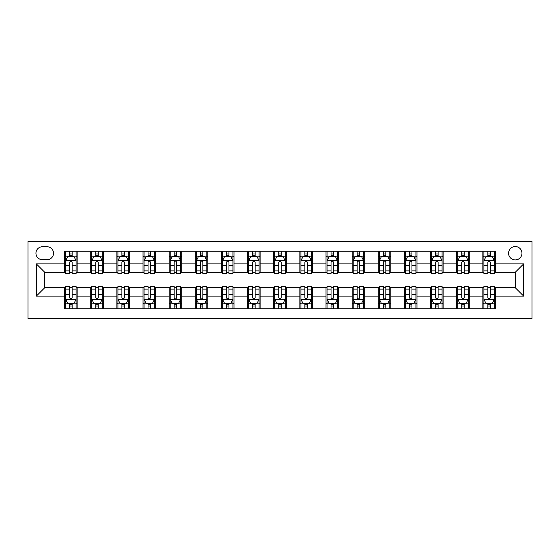 <?xml version="1.0" encoding="UTF-8"?>
<svg xmlns="http://www.w3.org/2000/svg" width="560" height="560" viewBox="0 0 560 560"><rect width="100%" height="100%" fill="white"/><g stroke="black" fill="none" stroke-linecap="round" stroke-linejoin="round"><path stroke-width="0.84" d="M515.27 246.54A6.692 6.692 0 0 0 508.578 253.232A6.692 6.692 0 0 0 515.27 259.924A6.692 6.692 0 0 0 521.962 253.232A6.692 6.692 0 0 0 515.27 246.54M28 318.689L532 318.689L532 241.311L28 241.311L28 318.689M42.427 259.714L47.033 259.714A6.482 6.482 0 0 0 53.515 253.232A6.482 6.482 0 0 0 47.033 246.75L42.427 246.75A6.482 6.482 0 0 0 35.945 253.232A6.482 6.482 0 0 0 42.427 259.714M64.596 296.1L36.365 296.1L36.365 263.9L64.596 263.9L64.596 272.265L44.73 272.265L44.73 287.735L64.596 287.735L64.596 308.756L495.404 308.756L495.404 287.735L515.27 287.735L515.27 272.265L495.404 272.265L495.404 263.9L523.635 263.9L523.635 296.1L495.404 296.1M495.404 263.9L495.404 251.244L64.596 251.244L64.596 263.9M482.853 251.244L482.853 272.265L483.903 272.265M487.872 272.265L490.385 272.265M494.354 272.265L495.404 272.265M482.853 272.265L468.216 272.265M456.715 251.244L456.715 272.265L457.758 272.265M461.734 272.265L464.24 272.265M456.715 272.265L442.078 272.265M430.57 251.244L430.57 272.265L431.62 272.265M435.589 272.265L438.102 272.265M430.57 272.265L415.933 272.265M404.432 251.244L404.432 272.265L405.475 272.265M409.451 272.265L411.957 272.265M404.432 272.265L389.795 272.265M378.287 251.244L378.287 272.265L379.337 272.265M383.313 272.265L385.819 272.265M378.287 272.265L363.65 272.265M352.149 251.244L352.149 272.265L353.192 272.265M357.168 272.265L359.681 272.265M352.149 272.265L337.512 272.265M326.011 251.244L326.011 272.265L327.054 272.265M331.03 272.265L333.536 272.265M326.011 272.265L311.367 272.265M299.866 251.244L299.866 272.265L300.916 272.265M304.885 272.265L307.398 272.265M299.866 272.265L285.229 272.265M273.728 251.244L273.728 272.265L274.771 272.265M278.747 272.265L281.253 272.265M273.728 272.265L259.084 272.265M247.583 251.244L247.583 272.265L248.633 272.265M252.602 272.265L255.115 272.265M247.583 272.265L232.946 272.265M221.445 251.244L221.445 272.265L222.488 272.265M226.464 272.265L228.97 272.265M221.445 272.265L206.808 272.265M195.3 251.244L195.3 272.265L196.35 272.265M200.319 272.265L202.832 272.265M195.3 272.265L180.663 272.265M169.162 251.244L169.162 272.265L170.205 272.265M174.181 272.265L176.687 272.265M169.162 272.265L154.525 272.265M143.024 251.244L143.024 272.265L144.067 272.265M148.043 272.265L150.549 272.265M143.024 272.265L128.38 272.265M116.879 251.244L116.879 272.265L117.922 272.265M121.898 272.265L124.411 272.265M116.879 272.265L102.242 272.265M90.741 251.244L90.741 272.265L91.784 272.265M95.76 272.265L98.266 272.265M90.741 272.265L76.097 272.265M64.596 272.265L65.646 272.265M69.615 272.265L72.128 272.265M64.596 287.735L65.646 287.735M69.615 287.735L72.128 287.735M76.097 287.735L77.147 287.735L77.147 308.756M91.784 287.735L77.147 287.735M95.76 287.735L98.266 287.735M102.242 287.735L103.285 287.735L103.285 308.756M117.922 287.735L103.285 287.735M121.898 287.735L124.411 287.735M128.38 287.735L129.43 287.735L129.43 308.756M144.067 287.735L129.43 287.735M148.043 287.735L150.549 287.735M154.525 287.735L155.568 287.735L155.568 308.756M170.205 287.735L155.568 287.735M174.181 287.735L176.687 287.735M180.663 287.735L181.713 287.735L181.713 308.756M196.35 287.735L181.713 287.735M200.319 287.735L202.832 287.735M206.808 287.735L207.851 287.735L207.851 308.756M222.488 287.735L207.851 287.735M226.464 287.735L228.97 287.735M232.946 287.735L233.989 287.735L233.989 308.756M248.633 287.735L233.989 287.735M252.602 287.735L255.115 287.735M259.084 287.735L260.134 287.735L260.134 308.756M274.771 287.735L260.134 287.735M278.747 287.735L281.253 287.735M285.229 287.735L286.272 287.735L286.272 308.756M300.916 287.735L286.272 287.735M304.885 287.735L307.398 287.735M311.367 287.735L312.417 287.735L312.417 308.756M327.054 287.735L312.417 287.735M331.03 287.735L333.536 287.735M337.512 287.735L338.555 287.735L338.555 308.756M353.192 287.735L338.555 287.735M357.168 287.735L359.681 287.735M363.65 287.735L364.7 287.735L364.7 308.756M379.337 287.735L364.7 287.735M383.313 287.735L385.819 287.735M389.795 287.735L390.838 287.735L390.838 308.756M405.475 287.735L390.838 287.735M409.451 287.735L411.957 287.735M415.933 287.735L416.976 287.735L416.976 308.756M431.62 287.735L416.976 287.735M435.589 287.735L438.102 287.735M442.078 287.735L443.121 287.735L443.121 308.756M457.758 287.735L443.121 287.735M461.734 287.735L464.24 287.735M468.216 287.735L469.259 287.735L469.259 308.756M483.903 287.735L469.259 287.735M487.872 287.735L490.385 287.735M494.354 287.735L495.404 287.735M77.147 251.244L77.147 272.265M64.596 256.473L65.646 256.473M69.615 256.473L72.128 256.473M76.097 256.473L77.147 256.473M64.596 303.527L65.646 303.527M69.615 303.527L72.128 303.527M76.097 303.527L77.147 303.527M90.741 287.735L90.741 308.756M103.285 251.244L103.285 272.265M90.741 256.473L91.784 256.473M95.76 256.473L98.266 256.473M102.242 256.473L103.285 256.473M90.741 303.527L91.784 303.527M95.76 303.527L98.266 303.527M102.242 303.527L103.285 303.527M116.879 287.735L116.879 308.756M116.879 303.527L117.922 303.527M121.898 303.527L124.411 303.527M128.38 303.527L129.43 303.527M129.43 251.244L129.43 272.265M116.879 256.473L117.922 256.473M121.898 256.473L124.411 256.473M128.38 256.473L129.43 256.473M143.024 287.735L143.024 308.756M143.024 303.527L144.067 303.527M148.043 303.527L150.549 303.527M154.525 303.527L155.568 303.527M155.568 251.244L155.568 272.265M143.024 256.473L144.067 256.473M148.043 256.473L150.549 256.473M154.525 256.473L155.568 256.473M169.162 287.735L169.162 308.756M169.162 303.527L170.205 303.527M174.181 303.527L176.687 303.527M180.663 303.527L181.713 303.527M181.713 251.244L181.713 272.265M169.162 256.473L170.205 256.473M174.181 256.473L176.687 256.473M180.663 256.473L181.713 256.473M195.3 287.735L195.3 308.756M195.3 303.527L196.35 303.527M200.319 303.527L202.832 303.527M206.808 303.527L207.851 303.527M207.851 251.244L207.851 272.265M195.3 256.473L196.35 256.473M200.319 256.473L202.832 256.473M206.808 256.473L207.851 256.473M221.445 287.735L221.445 308.756M221.445 303.527L222.488 303.527M226.464 303.527L228.97 303.527M232.946 303.527L233.989 303.527M233.989 251.244L233.989 272.265M221.445 256.473L222.488 256.473M226.464 256.473L228.97 256.473M232.946 256.473L233.989 256.473M247.583 287.735L247.583 308.756M247.583 303.527L248.633 303.527M252.602 303.527L255.115 303.527M259.084 303.527L260.134 303.527M260.134 251.244L260.134 272.265M247.583 256.473L248.633 256.473M252.602 256.473L255.115 256.473M259.084 256.473L260.134 256.473M273.728 287.735L273.728 308.756M273.728 303.527L274.771 303.527M278.747 303.527L281.253 303.527M285.229 303.527L286.272 303.527M286.272 251.244L286.272 272.265M273.728 256.473L274.771 256.473M278.747 256.473L281.253 256.473M285.229 256.473L286.272 256.473M299.866 287.735L299.866 308.756M299.866 303.527L300.916 303.527M304.885 303.527L307.398 303.527M311.367 303.527L312.417 303.527M312.417 251.244L312.417 272.265M299.866 256.473L300.916 256.473M304.885 256.473L307.398 256.473M311.367 256.473L312.417 256.473M326.011 287.735L326.011 308.756M326.011 303.527L327.054 303.527M331.03 303.527L333.536 303.527M337.512 303.527L338.555 303.527M338.555 251.244L338.555 272.265M326.011 256.473L327.054 256.473M331.03 256.473L333.536 256.473M337.512 256.473L338.555 256.473M352.149 287.735L352.149 308.756M352.149 303.527L353.192 303.527M357.168 303.527L359.681 303.527M363.65 303.527L364.7 303.527M364.7 251.244L364.7 272.265M352.149 256.473L353.192 256.473M357.168 256.473L359.681 256.473M363.65 256.473L364.7 256.473M378.287 287.735L378.287 308.756M378.287 303.527L379.337 303.527M383.313 303.527L385.819 303.527M389.795 303.527L390.838 303.527M390.838 251.244L390.838 272.265M378.287 256.473L379.337 256.473M383.313 256.473L385.819 256.473M389.795 256.473L390.838 256.473M404.432 287.735L404.432 308.756M404.432 303.527L405.475 303.527M409.451 303.527L411.957 303.527M415.933 303.527L416.976 303.527M416.976 251.244L416.976 272.265M404.432 256.473L405.475 256.473M409.451 256.473L411.957 256.473M415.933 256.473L416.976 256.473M430.57 287.735L430.57 308.756M430.57 303.527L431.62 303.527M435.589 303.527L438.102 303.527M442.078 303.527L443.121 303.527M443.121 251.244L443.121 272.265M430.57 256.473L431.62 256.473M435.589 256.473L438.102 256.473M442.078 256.473L443.121 256.473M456.715 287.735L456.715 308.756M456.715 303.527L457.758 303.527M461.734 303.527L464.24 303.527M468.216 303.527L469.259 303.527M469.259 251.244L469.259 272.265M456.715 256.473L457.758 256.473M461.734 256.473L464.24 256.473M468.216 256.473L469.259 256.473M482.853 287.735L482.853 308.756M482.853 303.527L483.903 303.527M487.872 303.527L490.385 303.527M494.354 303.527L495.404 303.527M482.853 256.473L483.903 256.473M487.872 256.473L490.385 256.473M494.354 256.473L495.404 256.473M44.73 272.265L36.365 263.9M44.73 287.735L36.365 296.1M523.635 263.9L515.27 272.265M523.635 296.1L515.27 287.735M72.128 253.96L69.615 253.96M76.097 270.893L72.128 270.893L72.128 273.518L76.097 273.518L76.097 260.757L74.011 256.578L67.732 256.578L65.646 260.757L65.646 273.518L69.615 273.518L69.615 270.893L65.646 270.893M65.646 260.757L65.646 251.244M76.097 260.757L76.097 251.244M69.615 256.578L69.615 251.244M72.128 251.244L72.128 256.578M72.128 270.893L72.128 262.332C71.288 260.715 70.455 260.715 69.615 262.332L69.615 270.893M69.615 306.04L72.128 306.04M65.646 289.107L69.615 289.107L69.615 286.482L65.646 286.482L65.646 299.243L67.732 303.422L74.011 303.422L76.097 299.243L76.097 286.482L72.128 286.482L72.128 289.107L76.097 289.107M76.097 299.243L76.097 308.756M65.646 299.243L65.646 308.756M72.128 303.422L72.128 308.756M69.615 308.756L69.615 303.422M69.615 289.107L69.615 297.668C70.455 299.285 71.288 299.285 72.128 297.668L72.128 289.107M98.266 253.96L95.76 253.96M102.242 270.893L98.266 270.893L98.266 273.518L102.242 273.518L102.242 260.757L100.149 256.578L93.877 256.578L91.784 260.757L91.784 273.518L95.76 273.518L95.76 270.893L91.784 270.893M91.784 260.757L91.784 251.244M102.242 260.757L102.242 251.244M95.76 256.578L95.76 251.244M98.266 251.244L98.266 256.578M98.266 270.893L98.266 262.332C97.433 260.715 96.593 260.715 95.76 262.332L95.76 270.893M124.411 253.96L121.898 253.96M128.38 270.893L124.411 270.893L124.411 273.518L128.38 273.518L128.38 260.757L126.287 256.578L120.015 256.578L117.922 260.757L117.922 273.518L121.898 273.518L121.898 270.893L117.922 270.893M117.922 260.757L117.922 251.244M128.38 260.757L128.38 251.244M121.898 256.578L121.898 251.244M124.411 251.244L124.411 256.578M124.411 270.893L124.411 262.332C123.571 260.715 122.738 260.715 121.898 262.332L121.898 270.893M150.549 253.96L148.043 253.96M154.525 270.893L150.549 270.893L150.549 273.518L154.525 273.518L154.525 260.757L152.432 256.578L146.16 256.578L144.067 260.757L144.067 273.518L148.043 273.518L148.043 270.893L144.067 270.893M144.067 260.757L144.067 251.244M154.525 260.757L154.525 251.244M148.043 256.578L148.043 251.244M150.549 251.244L150.549 256.578M150.549 270.893L150.549 262.332C149.716 260.715 148.876 260.715 148.043 262.332L148.043 270.893M95.76 306.04L98.266 306.04M91.784 289.107L95.76 289.107L95.76 286.482L91.784 286.482L91.784 299.243L93.877 303.422L100.149 303.422L102.242 299.243L102.242 286.482L98.266 286.482L98.266 289.107L102.242 289.107M102.242 299.243L102.242 308.756M91.784 299.243L91.784 308.756M98.266 303.422L98.266 308.756M95.76 308.756L95.76 303.422M95.76 289.107L95.76 297.668C96.593 299.285 97.433 299.285 98.266 297.668L98.266 289.107M121.898 306.04L124.411 306.04M117.922 289.107L121.898 289.107L121.898 286.482L117.922 286.482L117.922 299.243L120.015 303.422L126.287 303.422L128.38 299.243L128.38 286.482L124.411 286.482L124.411 289.107L128.38 289.107M128.38 299.243L128.38 308.756M117.922 299.243L117.922 308.756M124.411 303.422L124.411 308.756M121.898 308.756L121.898 303.422M121.898 289.107L121.898 297.668C122.731 299.285 123.571 299.285 124.411 297.668L124.411 289.107M148.043 306.04L150.549 306.04M144.067 289.107L148.043 289.107L148.043 286.482L144.067 286.482L144.067 299.243L146.16 303.422L152.432 303.422L154.525 299.243L154.525 286.482L150.549 286.482L150.549 289.107L154.525 289.107M154.525 299.243L154.525 308.756M144.067 299.243L144.067 308.756M150.549 303.422L150.549 308.756M148.043 308.756L148.043 303.422M148.043 289.107L148.043 297.668C148.876 299.285 149.709 299.285 150.549 297.668L150.549 289.107M176.687 253.96L174.181 253.96M180.663 270.893L176.687 270.893L176.687 273.518L180.663 273.518L180.663 260.757L178.57 256.578L172.298 256.578L170.205 260.757L170.205 273.518L174.181 273.518L174.181 270.893L170.205 270.893M170.205 260.757L170.205 251.244M180.663 260.757L180.663 251.244M174.181 256.578L174.181 251.244M176.687 251.244L176.687 256.578M176.687 270.893L176.687 262.332C175.854 260.715 175.021 260.715 174.181 262.332L174.181 270.893M174.181 306.04L176.687 306.04M170.205 289.107L174.181 289.107L174.181 286.482L170.205 286.482L170.205 299.243L172.298 303.422L178.57 303.422L180.663 299.243L180.663 286.482L176.687 286.482L176.687 289.107L180.663 289.107M180.663 299.243L180.663 308.756M170.205 299.243L170.205 308.756M176.687 303.422L176.687 308.756M174.181 308.756L174.181 303.422M174.181 289.107L174.181 297.668C175.014 299.285 175.854 299.285 176.687 297.668L176.687 289.107M202.832 253.96L200.319 253.96M206.808 270.893L202.832 270.893L202.832 273.518L206.808 273.518L206.808 260.757L204.715 256.578L198.443 256.578L196.35 260.757L196.35 273.518L200.319 273.518L200.319 270.893L196.35 270.893M196.35 260.757L196.35 251.244M206.808 260.757L206.808 251.244M200.319 256.578L200.319 251.244M202.832 251.244L202.832 256.578M202.832 270.893L202.832 262.332C201.999 260.715 201.159 260.715 200.319 262.332L200.319 270.893M228.97 253.96L226.464 253.96M232.946 270.893L228.97 270.893L228.97 273.518L232.946 273.518L232.946 260.757L230.853 256.578L224.581 256.578L222.488 260.757L222.488 273.518L226.464 273.518L226.464 270.893L222.488 270.893M222.488 260.757L222.488 251.244M232.946 260.757L232.946 251.244M226.464 256.578L226.464 251.244M228.97 251.244L228.97 256.578M228.97 270.893L228.97 262.332C228.137 260.715 227.304 260.715 226.464 262.332L226.464 270.893M255.115 253.96L252.602 253.96M259.084 270.893L255.115 270.893L255.115 273.518L259.084 273.518L259.084 260.757L256.998 256.578L250.719 256.578L248.633 260.757L248.633 273.518L252.602 273.518L252.602 270.893L248.633 270.893M248.633 260.757L248.633 251.244M259.084 260.757L259.084 251.244M252.602 256.578L252.602 251.244M255.115 251.244L255.115 256.578M255.115 270.893L255.115 262.332C254.275 260.715 253.442 260.715 252.602 262.332L252.602 270.893M281.253 253.96L278.747 253.96M285.229 270.893L281.253 270.893L281.253 273.518L285.229 273.518L285.229 260.757L283.136 256.578L276.864 256.578L274.771 260.757L274.771 273.518L278.747 273.518L278.747 270.893L274.771 270.893M274.771 260.757L274.771 251.244M285.229 260.757L285.229 251.244M278.747 256.578L278.747 251.244M281.253 251.244L281.253 256.578M281.253 270.893L281.253 262.332C280.42 260.715 279.58 260.715 278.747 262.332L278.747 270.893M307.398 253.96L304.885 253.96M311.367 270.893L307.398 270.893L307.398 273.518L311.367 273.518L311.367 260.757L309.281 256.578L303.002 256.578L300.916 260.757L300.916 273.518L304.885 273.518L304.885 270.893L300.916 270.893M300.916 260.757L300.916 251.244M311.367 260.757L311.367 251.244M304.885 256.578L304.885 251.244M307.398 251.244L307.398 256.578M307.398 270.893L307.398 262.332C306.558 260.715 305.725 260.715 304.885 262.332L304.885 270.893M200.319 306.04L202.832 306.04M196.35 289.107L200.319 289.107L200.319 286.482L196.35 286.482L196.35 299.243L198.443 303.422L204.715 303.422L206.808 299.243L206.808 286.482L202.832 286.482L202.832 289.107L206.808 289.107M206.808 299.243L206.808 308.756M196.35 299.243L196.35 308.756M202.832 303.422L202.832 308.756M200.319 308.756L200.319 303.422M200.319 289.107L200.319 297.668C201.159 299.285 201.992 299.285 202.832 297.668L202.832 289.107M226.464 306.04L228.97 306.04M222.488 289.107L226.464 289.107L226.464 286.482L222.488 286.482L222.488 299.243L224.581 303.422L230.853 303.422L232.946 299.243L232.946 286.482L228.97 286.482L228.97 289.107L232.946 289.107M232.946 299.243L232.946 308.756M222.488 299.243L222.488 308.756M228.97 303.422L228.97 308.756M226.464 308.756L226.464 303.422M226.464 289.107L226.464 297.668C227.297 299.285 228.137 299.285 228.97 297.668L228.97 289.107M252.602 306.04L255.115 306.04M248.633 289.107L252.602 289.107L252.602 286.482L248.633 286.482L248.633 299.243L250.719 303.422L256.998 303.422L259.084 299.243L259.084 286.482L255.115 286.482L255.115 289.107L259.084 289.107M259.084 299.243L259.084 308.756M248.633 299.243L248.633 308.756M255.115 303.422L255.115 308.756M252.602 308.756L252.602 303.422M252.602 289.107L252.602 297.668C253.442 299.285 254.275 299.285 255.115 297.668L255.115 289.107M278.747 306.04L281.253 306.04M274.771 289.107L278.747 289.107L278.747 286.482L274.771 286.482L274.771 299.243L276.864 303.422L283.136 303.422L285.229 299.243L285.229 286.482L281.253 286.482L281.253 289.107L285.229 289.107M285.229 299.243L285.229 308.756M274.771 299.243L274.771 308.756M281.253 303.422L281.253 308.756M278.747 308.756L278.747 303.422M278.747 289.107L278.747 297.668C279.58 299.285 280.42 299.285 281.253 297.668L281.253 289.107M304.885 306.04L307.398 306.04M300.916 289.107L304.885 289.107L304.885 286.482L300.916 286.482L300.916 299.243L303.002 303.422L309.281 303.422L311.367 299.243L311.367 286.482L307.398 286.482L307.398 289.107L311.367 289.107M311.367 299.243L311.367 308.756M300.916 299.243L300.916 308.756M307.398 303.422L307.398 308.756M304.885 308.756L304.885 303.422M304.885 289.107L304.885 297.668C305.725 299.285 306.558 299.285 307.398 297.668L307.398 289.107M333.536 253.96L331.03 253.96M337.512 270.893L333.536 270.893L333.536 273.518L337.512 273.518L337.512 260.757L335.419 256.578L329.147 256.578L327.054 260.757L327.054 273.518L331.03 273.518L331.03 270.893L327.054 270.893M327.054 260.757L327.054 251.244M337.512 260.757L337.512 251.244M331.03 256.578L331.03 251.244M333.536 251.244L333.536 256.578M333.536 270.893L333.536 262.332C332.703 260.715 331.863 260.715 331.03 262.332L331.03 270.893M331.03 306.04L333.536 306.04M327.054 289.107L331.03 289.107L331.03 286.482L327.054 286.482L327.054 299.243L329.147 303.422L335.419 303.422L337.512 299.243L337.512 286.482L333.536 286.482L333.536 289.107L337.512 289.107M337.512 299.243L337.512 308.756M327.054 299.243L327.054 308.756M333.536 303.422L333.536 308.756M331.03 308.756L331.03 303.422M331.03 289.107L331.03 297.668C331.863 299.285 332.696 299.285 333.536 297.668L333.536 289.107M359.681 253.96L357.168 253.96M363.65 270.893L359.681 270.893L359.681 273.518L363.65 273.518L363.65 260.757L361.557 256.578L355.285 256.578L353.192 260.757L353.192 273.518L357.168 273.518L357.168 270.893L353.192 270.893M353.192 260.757L353.192 251.244M363.65 260.757L363.65 251.244M357.168 256.578L357.168 251.244M359.681 251.244L359.681 256.578M359.681 270.893L359.681 262.332C358.841 260.715 358.008 260.715 357.168 262.332L357.168 270.893M357.168 306.04L359.681 306.04M353.192 289.107L357.168 289.107L357.168 286.482L353.192 286.482L353.192 299.243L355.285 303.422L361.557 303.422L363.65 299.243L363.65 286.482L359.681 286.482L359.681 289.107L363.65 289.107M363.65 299.243L363.65 308.756M353.192 299.243L353.192 308.756M359.681 303.422L359.681 308.756M357.168 308.756L357.168 303.422M357.168 289.107L357.168 297.668C358.001 299.285 358.841 299.285 359.681 297.668L359.681 289.107M385.819 253.96L383.313 253.96M389.795 270.893L385.819 270.893L385.819 273.518L389.795 273.518L389.795 260.757L387.702 256.578L381.43 256.578L379.337 260.757L379.337 273.518L383.313 273.518L383.313 270.893L379.337 270.893M379.337 260.757L379.337 251.244M389.795 260.757L389.795 251.244M383.313 256.578L383.313 251.244M385.819 251.244L385.819 256.578M385.819 270.893L385.819 262.332C384.986 260.715 384.146 260.715 383.313 262.332L383.313 270.893M383.313 306.04L385.819 306.04M379.337 289.107L383.313 289.107L383.313 286.482L379.337 286.482L379.337 299.243L381.43 303.422L387.702 303.422L389.795 299.243L389.795 286.482L385.819 286.482L385.819 289.107L389.795 289.107M389.795 299.243L389.795 308.756M379.337 299.243L379.337 308.756M385.819 303.422L385.819 308.756M383.313 308.756L383.313 303.422M383.313 289.107L383.313 297.668C384.146 299.285 384.979 299.285 385.819 297.668L385.819 289.107M411.957 253.96L409.451 253.96M415.933 270.893L411.957 270.893L411.957 273.518L415.933 273.518L415.933 260.757L413.84 256.578L407.568 256.578L405.475 260.757L405.475 273.518L409.451 273.518L409.451 270.893L405.475 270.893M405.475 260.757L405.475 251.244M415.933 260.757L415.933 251.244M409.451 256.578L409.451 251.244M411.957 251.244L411.957 256.578M411.957 270.893L411.957 262.332C411.124 260.715 410.291 260.715 409.451 262.332L409.451 270.893M409.451 306.04L411.957 306.04M405.475 289.107L409.451 289.107L409.451 286.482L405.475 286.482L405.475 299.243L407.568 303.422L413.84 303.422L415.933 299.243L415.933 286.482L411.957 286.482L411.957 289.107L415.933 289.107M415.933 299.243L415.933 308.756M405.475 299.243L405.475 308.756M411.957 303.422L411.957 308.756M409.451 308.756L409.451 303.422M409.451 289.107L409.451 297.668C410.284 299.285 411.124 299.285 411.957 297.668L411.957 289.107M438.102 253.96L435.589 253.96M442.078 270.893L438.102 270.893L438.102 273.518L442.078 273.518L442.078 260.757L439.985 256.578L433.713 256.578L431.62 260.757L431.62 273.518L435.589 273.518L435.589 270.893L431.62 270.893M431.62 260.757L431.62 251.244M442.078 260.757L442.078 251.244M435.589 256.578L435.589 251.244M438.102 251.244L438.102 256.578M438.102 270.893L438.102 262.332C437.269 260.715 436.429 260.715 435.589 262.332L435.589 270.893M435.589 306.04L438.102 306.04M431.62 289.107L435.589 289.107L435.589 286.482L431.62 286.482L431.62 299.243L433.713 303.422L439.985 303.422L442.078 299.243L442.078 286.482L438.102 286.482L438.102 289.107L442.078 289.107M442.078 299.243L442.078 308.756M431.62 299.243L431.62 308.756M438.102 303.422L438.102 308.756M435.589 308.756L435.589 303.422M435.589 289.107L435.589 297.668C436.429 299.285 437.262 299.285 438.102 297.668L438.102 289.107M464.24 253.96L461.734 253.96M468.216 270.893L464.24 270.893L464.24 273.518L468.216 273.518L468.216 260.757L466.123 256.578L459.851 256.578L457.758 260.757L457.758 273.518L461.734 273.518L461.734 270.893L457.758 270.893M457.758 260.757L457.758 251.244M468.216 260.757L468.216 251.244M461.734 256.578L461.734 251.244M464.24 251.244L464.24 256.578M464.24 270.893L464.24 262.332C463.407 260.715 462.567 260.715 461.734 262.332L461.734 270.893M461.734 306.04L464.24 306.04M457.758 289.107L461.734 289.107L461.734 286.482L457.758 286.482L457.758 299.243L459.851 303.422L466.123 303.422L468.216 299.243L468.216 286.482L464.24 286.482L464.24 289.107L468.216 289.107M468.216 299.243L468.216 308.756M457.758 299.243L457.758 308.756M464.24 303.422L464.24 308.756M461.734 308.756L461.734 303.422M461.734 289.107L461.734 297.668C462.567 299.285 463.407 299.285 464.24 297.668L464.24 289.107M490.385 253.96L487.872 253.96M494.354 270.893L490.385 270.893L490.385 273.518L494.354 273.518L494.354 260.757L492.268 256.578L485.989 256.578L483.903 260.757L483.903 273.518L487.872 273.518L487.872 270.893L483.903 270.893M483.903 260.757L483.903 251.244M494.354 260.757L494.354 251.244M487.872 256.578L487.872 251.244M490.385 251.244L490.385 256.578M490.385 270.893L490.385 262.332C489.545 260.715 488.712 260.715 487.872 262.332L487.872 270.893M487.872 306.04L490.385 306.04M483.903 289.107L487.872 289.107L487.872 286.482L483.903 286.482L483.903 299.243L485.989 303.422L492.268 303.422L494.354 299.243L494.354 286.482L490.385 286.482L490.385 289.107L494.354 289.107M494.354 299.243L494.354 308.756M483.903 299.243L483.903 308.756M490.385 303.422L490.385 308.756M487.872 308.756L487.872 303.422M487.872 289.107L487.872 297.668C488.712 299.285 489.545 299.285 490.385 297.668L490.385 289.107M90.741 296.1L77.147 296.1M90.741 263.9L77.147 263.9M116.879 263.9L103.285 263.9M116.879 296.1L103.285 296.1M143.024 263.9L129.43 263.9M143.024 296.1L129.43 296.1M169.162 263.9L155.568 263.9M169.162 296.1L155.568 296.1M195.3 263.9L181.713 263.9M195.3 296.1L181.713 296.1M221.445 263.9L207.851 263.9M221.445 296.1L207.851 296.1M247.583 263.9L233.989 263.9M247.583 296.1L233.989 296.1M273.728 263.9L260.134 263.9M273.728 296.1L260.134 296.1M299.866 263.9L286.272 263.9M299.866 296.1L286.272 296.1M326.011 263.9L312.417 263.9M326.011 296.1L312.417 296.1M352.149 263.9L338.555 263.9M352.149 296.1L338.555 296.1M378.287 263.9L364.7 263.9M378.287 296.1L364.7 296.1M404.432 263.9L390.838 263.9M404.432 296.1L390.838 296.1M430.57 263.9L416.976 263.9M430.57 296.1L416.976 296.1M456.715 263.9L443.121 263.9M456.715 296.1L443.121 296.1M482.853 263.9L469.259 263.9M482.853 296.1L469.259 296.1M76.048 260.659L65.695 260.659M65.646 256.83L67.606 256.83M74.137 256.83L76.097 256.83M69.615 265.286L65.646 265.286M76.097 265.286L72.128 265.286M72.128 255.297L69.615 255.297M65.695 299.341L76.048 299.341M76.097 303.17L74.137 303.17M67.606 303.17L65.646 303.17M72.128 294.714L76.097 294.714M65.646 294.714L69.615 294.714M69.615 304.703L72.128 304.703M102.186 260.659L91.84 260.659M91.784 256.83L93.751 256.83M100.275 256.83L102.242 256.83M95.76 265.286L91.784 265.286M102.242 265.286L98.266 265.286M98.266 255.297L95.76 255.297M128.331 260.659L117.978 260.659M117.922 256.83L119.889 256.83M126.413 256.83L128.38 256.83M121.898 265.286L117.922 265.286M128.38 265.286L124.411 265.286M124.411 255.297L121.898 255.297M154.469 260.659L144.116 260.659M144.067 256.83L146.034 256.83M152.558 256.83L154.525 256.83M148.043 265.286L144.067 265.286M154.525 265.286L150.549 265.286M150.549 255.297L148.043 255.297M91.84 299.341L102.186 299.341M102.242 303.17L100.275 303.17M93.751 303.17L91.784 303.17M98.266 294.714L102.242 294.714M91.784 294.714L95.76 294.714M95.76 304.703L98.266 304.703M117.978 299.341L128.331 299.341M128.38 303.17L126.413 303.17M119.889 303.17L117.922 303.17M124.411 294.714L128.38 294.714M117.922 294.714L121.898 294.714M121.898 304.703L124.411 304.703M144.116 299.341L154.469 299.341M154.525 303.17L152.558 303.17M146.034 303.17L144.067 303.17M150.549 294.714L154.525 294.714M144.067 294.714L148.043 294.714M148.043 304.703L150.549 304.703M180.614 260.659L170.261 260.659M170.205 256.83L172.172 256.83M178.696 256.83L180.663 256.83M174.181 265.286L170.205 265.286M180.663 265.286L176.687 265.286M176.687 255.297L174.181 255.297M170.261 299.341L180.614 299.341M180.663 303.17L178.696 303.17M172.172 303.17L170.205 303.17M176.687 294.714L180.663 294.714M170.205 294.714L174.181 294.714M174.181 304.703L176.687 304.703M206.752 260.659L196.399 260.659M196.35 256.83L198.317 256.83M204.841 256.83L206.808 256.83M200.319 265.286L196.35 265.286M206.808 265.286L202.832 265.286M202.832 255.297L200.319 255.297M232.897 260.659L222.544 260.659M222.488 256.83L224.455 256.83M230.979 256.83L232.946 256.83M226.464 265.286L222.488 265.286M232.946 265.286L228.97 265.286M228.97 255.297L226.464 255.297M259.035 260.659L248.682 260.659M248.633 256.83L250.6 256.83M257.124 256.83L259.084 256.83M252.602 265.286L248.633 265.286M259.084 265.286L255.115 265.286M255.115 255.297L252.602 255.297M285.173 260.659L274.827 260.659M274.771 256.83L276.738 256.83M283.262 256.83L285.229 256.83M278.747 265.286L274.771 265.286M285.229 265.286L281.253 265.286M281.253 255.297L278.747 255.297M311.318 260.659L300.965 260.659M300.916 256.83L302.876 256.83M309.4 256.83L311.367 256.83M304.885 265.286L300.916 265.286M311.367 265.286L307.398 265.286M307.398 255.297L304.885 255.297M196.399 299.341L206.752 299.341M206.808 303.17L204.841 303.17M198.317 303.17L196.35 303.17M202.832 294.714L206.808 294.714M196.35 294.714L200.319 294.714M200.319 304.703L202.832 304.703M222.544 299.341L232.897 299.341M232.946 303.17L230.979 303.17M224.455 303.17L222.488 303.17M228.97 294.714L232.946 294.714M222.488 294.714L226.464 294.714M226.464 304.703L228.97 304.703M248.682 299.341L259.035 299.341M259.084 303.17L257.124 303.17M250.6 303.17L248.633 303.17M255.115 294.714L259.084 294.714M248.633 294.714L252.602 294.714M252.602 304.703L255.115 304.703M274.827 299.341L285.173 299.341M285.229 303.17L283.262 303.17M276.738 303.17L274.771 303.17M281.253 294.714L285.229 294.714M274.771 294.714L278.747 294.714M278.747 304.703L281.253 304.703M300.965 299.341L311.318 299.341M311.367 303.17L309.4 303.17M302.876 303.17L300.916 303.17M307.398 294.714L311.367 294.714M300.916 294.714L304.885 294.714M304.885 304.703L307.398 304.703M337.456 260.659L327.103 260.659M327.054 256.83L329.021 256.83M335.545 256.83L337.512 256.83M331.03 265.286L327.054 265.286M337.512 265.286L333.536 265.286M333.536 255.297L331.03 255.297M327.103 299.341L337.456 299.341M337.512 303.17L335.545 303.17M329.021 303.17L327.054 303.17M333.536 294.714L337.512 294.714M327.054 294.714L331.03 294.714M331.03 304.703L333.536 304.703M363.601 260.659L353.248 260.659M353.192 256.83L355.159 256.83M361.683 256.83L363.65 256.83M357.168 265.286L353.192 265.286M363.65 265.286L359.681 265.286M359.681 255.297L357.168 255.297M353.248 299.341L363.601 299.341M363.65 303.17L361.683 303.17M355.159 303.17L353.192 303.17M359.681 294.714L363.65 294.714M353.192 294.714L357.168 294.714M357.168 304.703L359.681 304.703M389.739 260.659L379.386 260.659M379.337 256.83L381.304 256.83M387.828 256.83L389.795 256.83M383.313 265.286L379.337 265.286M389.795 265.286L385.819 265.286M385.819 255.297L383.313 255.297M379.386 299.341L389.739 299.341M389.795 303.17L387.828 303.17M381.304 303.17L379.337 303.17M385.819 294.714L389.795 294.714M379.337 294.714L383.313 294.714M383.313 304.703L385.819 304.703M415.884 260.659L405.531 260.659M405.475 256.83L407.442 256.83M413.966 256.83L415.933 256.83M409.451 265.286L405.475 265.286M415.933 265.286L411.957 265.286M411.957 255.297L409.451 255.297M405.531 299.341L415.884 299.341M415.933 303.17L413.966 303.17M407.442 303.17L405.475 303.17M411.957 294.714L415.933 294.714M405.475 294.714L409.451 294.714M409.451 304.703L411.957 304.703M442.022 260.659L431.669 260.659M431.62 256.83L433.587 256.83M440.111 256.83L442.078 256.83M435.589 265.286L431.62 265.286M442.078 265.286L438.102 265.286M438.102 255.297L435.589 255.297M431.669 299.341L442.022 299.341M442.078 303.17L440.111 303.17M433.587 303.17L431.62 303.17M438.102 294.714L442.078 294.714M431.62 294.714L435.589 294.714M435.589 304.703L438.102 304.703M468.16 260.659L457.814 260.659M457.758 256.83L459.725 256.83M466.249 256.83L468.216 256.83M461.734 265.286L457.758 265.286M468.216 265.286L464.24 265.286M464.24 255.297L461.734 255.297M457.814 299.341L468.16 299.341M468.216 303.17L466.249 303.17M459.725 303.17L457.758 303.17M464.24 294.714L468.216 294.714M457.758 294.714L461.734 294.714M461.734 304.703L464.24 304.703M494.305 260.659L483.952 260.659M483.903 256.83L485.863 256.83M492.394 256.83L494.354 256.83M487.872 265.286L483.903 265.286M494.354 265.286L490.385 265.286M490.385 255.297L487.872 255.297M483.952 299.341L494.305 299.341M494.354 303.17L492.394 303.17M485.863 303.17L483.903 303.17M490.385 294.714L494.354 294.714M483.903 294.714L487.872 294.714M487.872 304.703L490.385 304.703"/></g></svg>
